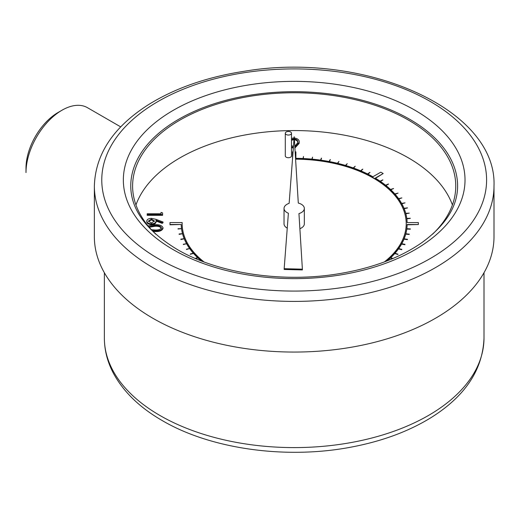 <?xml version="1.0" encoding="UTF-8"?>
<svg xmlns="http://www.w3.org/2000/svg" width="520" height="520" viewBox="0 0 520 520"><rect width="100%" height="100%" fill="white"/><g stroke="black" fill="none" stroke-linecap="round" stroke-linejoin="round"><path stroke-width="0.78" d="M148.077 225.881L154.895 224.738C159.276 224.471 161.98 225.466 163.013 227.714L163.013 228.469C162 230.744 159.296 231.77 154.895 231.55L153.088 231.504M161.031 213.772L161.031 212.4L162.617 212.921L162.617 215.326L147.18 215.326L147.18 213.772L161.031 213.772L161.031 213.155M295.88 159.166A112.041 64.688 180 0 1 374.088 178.503L374.595 178.802A112.041 64.688 180 0 1 406.218 223.697M295.588 159.172L295.88 158.873A112.041 64.688 180 0 1 374.088 178.204L374.088 178.503M392.957 258.492L390.5 257.621A112.963 65.221 0 0 0 394.751 253.247L397.897 254.176L394.836 253.156A112.963 65.221 0 0 0 398.476 248.599L401.739 249.379L398.548 248.502A112.963 65.221 0 0 0 401.563 243.802L404.976 244.328L401.615 243.698A112.963 65.221 0 0 0 403.981 238.875L407.413 239.35L404.027 238.771A112.963 65.221 0 0 0 405.724 233.85L409.214 234.169L405.756 233.747A112.963 65.221 0 0 0 406.783 228.768L410.306 228.93L406.796 228.664A112.963 65.221 0 0 0 407.134 224.523L418.366 224.523L418.366 222.586L407.134 222.586A112.963 65.221 0 0 0 406.816 218.53L410.319 218.264L406.796 218.426A112.963 65.221 0 0 0 405.782 213.447L409.272 213.129L405.756 213.343A112.963 65.221 0 0 0 404.066 208.422L407.459 207.844L404.027 208.319A112.963 65.221 0 0 0 401.674 203.489L405.035 202.858L401.615 203.392A112.963 65.221 0 0 0 398.619 198.686L401.882 197.906L398.548 198.588A112.963 65.221 0 0 0 394.921 194.031L398.067 193.102L394.836 193.934A112.963 65.221 0 0 0 390.598 189.56L393.607 188.494L390.5 189.469A112.963 65.221 0 0 0 385.684 185.296L388.427 184.008L385.574 185.211A112.963 65.221 0 0 0 380.198 181.266L382.766 179.862L380.081 181.188A112.963 65.221 0 0 0 375.251 178.126L383.195 173.537L380.822 172.172L372.879 176.755A112.963 65.221 0 0 0 367.685 174.018L369.837 172.4L367.549 173.953A112.963 65.221 0 0 0 360.731 170.839L362.654 169.13L360.581 170.781A112.963 65.221 0 0 0 353.366 167.993L355.206 166.251L353.204 167.934A112.963 65.221 0 0 0 345.631 165.484L347.237 163.663L345.469 165.431A112.963 65.221 0 0 0 337.584 163.332L338.936 161.447L337.409 163.287A112.963 65.221 0 0 0 329.264 161.551L330.181 159.575L329.089 161.519A112.963 65.221 0 0 0 320.736 160.154L321.38 158.145L320.554 160.127A112.963 65.221 0 0 0 312.039 159.146L312.592 157.131L311.851 159.126A112.963 65.221 0 0 0 303.231 158.535L303.505 156.501L303.043 158.522A112.963 65.221 0 0 0 295.88 158.334L295.88 152.145M303.271 158.535L303.505 156.501M312.117 159.153L312.592 157.131M320.853 160.167L321.555 158.171M329.42 161.577L330.356 159.608M337.766 163.371L338.936 161.447M345.846 165.542L347.237 163.663M353.594 168.071L355.206 166.251M360.978 170.95L362.804 169.195M367.946 174.148L369.98 172.471M375.512 178.275L383.195 173.537M380.458 181.441L382.882 179.946M385.931 185.49L388.538 184.1M390.825 189.781L393.607 188.494M395.129 194.272L398.067 193.102M398.801 198.939L401.882 197.906M401.83 203.762L405.035 202.858M404.183 208.708L407.498 207.948M405.866 213.739L409.272 213.129M406.854 218.836L410.332 218.374M406.835 228.664A112.963 65.221 0 0 0 407.134 224.828L418.366 224.523M405.834 233.753A112.963 65.221 0 0 0 406.783 229.067L410.306 229.229L410.319 228.819M404.144 238.784A112.963 65.221 0 0 0 405.724 234.156L409.214 234.475L409.24 234.065M401.772 243.724A112.963 65.221 0 0 0 403.981 239.174L407.413 239.649L407.459 239.245M398.729 248.547A112.963 65.221 0 0 0 401.563 244.101L404.918 244.732L404.976 244.328M395.044 253.214A112.963 65.221 0 0 0 398.476 248.905L401.739 249.685L401.81 249.281M390.735 257.706A112.963 65.221 0 0 0 394.751 253.552L397.897 254.475L397.982 254.078M387.225 260.832A112.963 65.221 0 0 0 390.403 258.011L392.405 258.726M195.793 258.655L197.86 257.92A112.963 65.221 0 0 0 201.136 260.832M203.996 261.924A112.041 64.688 180 0 1 182.143 223.542L182.162 222.56L169.994 222.56L169.994 224.803L181.227 224.497A112.963 65.221 0 0 0 181.552 228.553L178.029 229.014L181.565 228.664A112.963 65.221 0 0 0 182.578 233.643L179.094 233.961L179.12 234.37L182.605 233.747A112.963 65.221 0 0 0 184.294 238.667L180.863 239.142L180.908 239.544L184.34 238.771A112.963 65.221 0 0 0 186.686 243.594L183.333 244.53L186.745 243.698A112.963 65.221 0 0 0 189.748 248.404L186.485 249.483L189.813 248.502A112.963 65.221 0 0 0 193.447 253.058L190.3 254.286L193.531 253.455A112.963 65.221 0 0 0 197.535 257.615M189.813 248.807A112.963 65.221 0 0 0 193.232 253.117M186.745 243.997A112.963 65.221 0 0 0 189.56 248.45M184.34 239.07A112.963 65.221 0 0 0 186.537 243.627M182.605 234.046A112.963 65.221 0 0 0 184.178 238.68M181.565 228.963A112.963 65.221 0 0 0 182.5 233.649M181.227 224.803A112.963 65.221 0 0 0 181.513 228.553M182.143 223.438L182.162 222.56M452.406 204.945A161.577 93.288 0 0 0 294.183 130.559A161.577 93.288 0 0 0 135.954 204.945M284.031 208.422A10.153 5.863 0 0 0 288.386 213.239L284.167 268.697L302.38 269.159L298.948 213.597A10.153 5.863 0 0 0 304.337 208.422A10.153 5.863 0 0 0 298.298 203.067L294.203 136.727L289.139 203.333A10.153 5.863 0 0 0 284.031 208.422L284.031 223.847A10.153 5.863 0 0 0 287.001 227.994A10.153 5.863 0 0 0 287.255 228.131M299.884 228.696A10.153 5.863 0 0 0 304.337 223.847L304.337 208.422M163.013 221.994L162.175 222.612L155.935 220.259L156.084 221.182C155.838 222.8 154.316 223.678 151.515 223.821C148.597 223.665 147.017 222.742 146.79 221.039C147.043 219.381 148.609 218.484 151.483 218.342L155.968 219.336L163.013 221.994L163.013 222.749L162.175 223.366L156.078 221.065M156.084 221.182L156.084 221.936C155.838 223.555 154.316 224.439 151.515 224.582C148.597 224.425 147.017 223.496 146.79 221.793L146.79 221.039M291.486 138.372L294.008 137.937C297.901 138.535 299.618 140.095 299.169 142.617L299.169 143.377L294.899 148.018M293.345 148.037L291.486 147.635M285.292 133.256L285.292 155.935A3.1 1.788 0 0 0 286.202 157.196A3.1 1.788 0 0 0 289.575 157.586A3.1 1.788 0 0 0 291.486 155.935L291.486 133.256A3.1 1.788 0 0 0 288.392 131.463A3.1 1.788 0 0 0 285.292 133.256A3.1 1.788 0 0 0 286.202 134.517A3.1 1.788 0 0 0 289.575 134.907A3.1 1.788 0 0 0 291.486 133.256M193.531 253.455L193.531 253.156A112.963 65.221 0 0 0 197.769 257.53L195.247 258.421M197.86 257.92L197.86 257.621A112.963 65.221 0 0 0 201.825 261.099M386.536 261.099A112.963 65.221 0 0 0 390.403 257.712L390.403 258.011M374.088 178.204L374.595 178.503A112.041 64.688 180 0 1 406.218 223.542A112.041 64.688 180 0 1 406.218 224.1L406.211 224.523A112.041 64.688 180 0 1 384.365 261.924M58.084 112.483L62.01 110.214A50.927 29.406 120 0 0 26 172.588L26 168.051A45.37 26.195 -60 0 1 58.084 112.483L62.01 110.214A50.927 29.406 120 0 1 87.477 107.692L120.718 126.887M94.361 186.043L94.361 236.697A199.817 115.362 0 0 0 152.887 318.272A199.817 115.362 0 0 0 370.65 343.278A199.817 115.362 0 0 0 494 236.697L494 186.043A199.817 115.362 180 0 1 370.65 292.624A199.817 115.362 180 0 1 152.887 267.618A199.817 115.362 180 0 1 94.361 186.043C95.349 154.414 113.113 127.452 147.673 105.17C174.369 88.4 206.531 77.103 244.16 71.285C363.591 50.895 497.211 108.531 494 186.043M432.562 234.202A161.577 93.288 0 0 0 455.76 186.043A161.577 93.288 0 0 0 294.183 92.762A161.577 93.288 0 0 0 132.607 186.043A161.577 93.288 0 0 0 155.798 234.202M457.613 186.043A163.43 94.354 0 0 0 294.183 91.689A163.43 94.354 0 0 0 130.754 186.043C130.93 209.638 146.374 230.75 177.086 249.373C217.107 272.961 280.572 282.952 336.499 274.111C370.532 268.749 398.729 258.44 421.09 243.178C445.387 225.739 457.561 206.694 457.613 186.043M94.361 217.477L94.361 206.635M169.994 224.497L181.227 224.497M178.029 228.716L181.565 228.664M179.094 233.961L182.605 233.747M180.863 239.142L184.34 238.771M183.333 244.225L186.745 243.698M186.485 249.184L189.813 248.502M190.3 253.981L193.531 253.156M195.41 258.492L197.86 257.621M390.403 257.712L392.795 258.557M295.88 158.334L295.88 151.847L295.139 151.847M293.053 151.847L292.526 151.847L292.526 158.782M284.167 268.697L284.167 269.458L302.38 269.919L302.38 269.159M162.617 214.572L147.18 214.572M154.505 221.013L151.43 219.141L148.369 221.084L151.43 223.022L154.505 221.013M151.515 223.821L151.515 224.582M162.175 222.612L162.175 223.366M154.453 221.39L151.43 219.895L148.421 221.462M151.43 219.141L151.43 219.895M163.013 227.714C162 229.989 159.296 231.01 154.895 230.789L152.315 230.692M151.021 229.651L154.901 229.989C158.301 230.197 160.478 229.444 161.428 227.74C160.498 226.025 158.321 225.29 154.901 225.537L148.837 226.798M154.895 230.789L154.895 231.55M161.428 228.501C160.498 226.779 158.321 226.044 154.901 226.291L149.22 227.247M293.397 147.284L291.486 146.881M299.169 142.617L294.853 147.264M294.794 146.328L297.784 142.623C298.214 140.647 296.94 139.392 293.963 138.853L291.486 139.523M294.041 138.853L293.963 139.607L291.486 140.276M291.486 145.717L293.469 146.367M297.784 143.377C298.214 141.407 296.94 140.147 293.963 139.607L293.982 139.607M484.003 338.007C482.807 369.831 465.036 396.442 430.677 417.853C408.558 431.399 382.493 441.071 352.476 446.862C287.3 459.693 211.302 449.397 162.26 420.582C139.724 407.589 123.435 391.807 113.386 373.23C107.419 361.913 104.409 350.175 104.364 338.007A189.819 109.59 0 0 0 159.959 415.5A189.819 109.59 0 0 0 366.821 439.257A189.819 109.59 0 0 0 484.003 338.007L484.003 272.74M173.381 249.737A170.839 98.631 180 0 1 249.964 84.728A170.839 98.631 180 0 1 459.199 205.524A170.839 98.631 180 0 1 173.381 249.737M158.126 258.544A192.413 111.085 0 0 0 480.038 208.748A192.413 111.085 0 0 0 244.381 72.696A192.413 111.085 0 0 0 158.126 258.544M154.901 225.537L154.901 226.291M104.364 338.007L104.364 272.74"/></g></svg>
